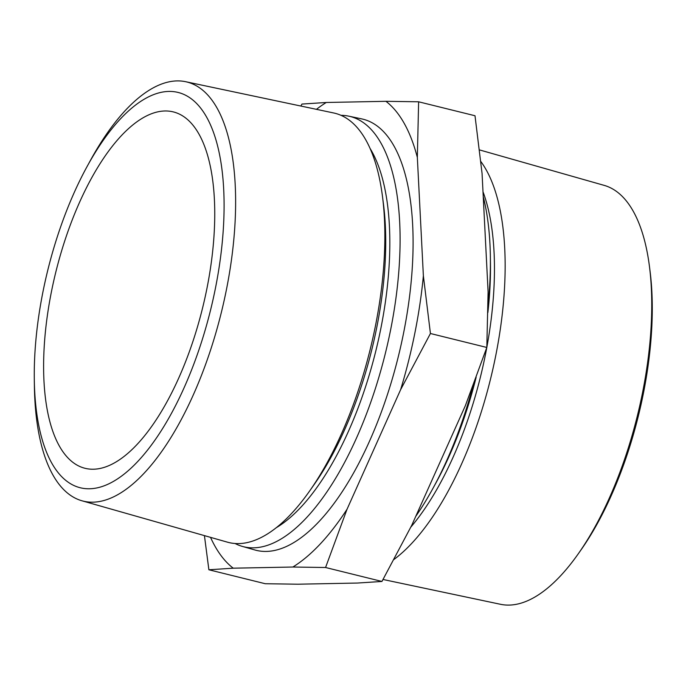 <?xml version="1.0" encoding="UTF-8"?>
<svg xmlns="http://www.w3.org/2000/svg" width="686" height="686" viewBox="0 0 686 686"><rect width="100%" height="100%" fill="white"/><g stroke="black" fill="none" stroke-linecap="round" stroke-linejoin="round"><path stroke-width="1.03" d="M215.395 288.42A203.622 83.795 103.9 0 1 110.163 483.167A203.622 83.795 103.9 0 1 34.3 379.752A203.622 83.795 103.9 0 1 42.961 291.782A203.622 83.795 103.9 0 1 87.071 166.544A203.622 83.795 103.9 0 1 195.347 102.231A203.622 83.795 103.9 0 1 215.395 288.42M87.071 166.544L90.355 160.541A215.884 88.837 103.9 0 1 185.632 81.703A215.884 88.837 103.9 0 1 226.406 289.758A215.884 88.837 103.9 0 1 81.908 500.771A215.884 88.837 103.9 0 1 34.403 386.595L34.3 379.752M479.454 149.9L604.212 185.383A215.798 88.803 103.9 0 1 649.462 266.511L650.062 271.236A209.316 86.136 103.9 0 1 643.331 393.687A209.316 86.136 103.9 0 1 581.128 549.743L578.392 553.636A215.798 88.803 103.9 0 1 500.531 604.297L383.037 579.481M649.462 266.511A215.798 88.803 103.9 0 1 642.525 392.761A215.798 88.803 103.9 0 1 578.392 553.636M480.783 161.45A221.098 90.981 103.9 0 1 495.704 355.82A221.098 90.981 103.9 0 1 393.893 559.519M473.289 384.949A221.629 91.204 103.9 0 1 432.926 488.423A221.629 91.204 103.9 0 1 415.759 516.352M341.028 115.334A221.629 91.204 103.9 0 1 348.771 116.157A221.629 91.204 103.9 0 1 390.634 329.752A221.629 91.204 103.9 0 1 242.295 546.39A221.629 91.204 103.9 0 1 235.058 543.501M185.632 81.703L333.653 112.967A221.098 90.981 103.9 0 1 382.514 196.702A221.098 90.981 103.9 0 1 375.413 326.047A221.098 90.981 103.9 0 1 309.712 490.876A221.098 90.981 103.9 0 1 227.435 542.163L81.908 500.771M423.373 275.832A248.829 102.394 103.9 0 1 414.936 332.693A248.829 102.394 103.9 0 1 400.624 389.674L347.022 509.269L325.567 567.502L381.948 581.454L411.754 525.287L465.357 405.692L486.811 347.459L488.098 291.85L482.061 173.421L475.004 115.745L418.623 101.794L417.337 157.403L423.373 275.832L430.431 333.507L486.811 347.459A210.568 86.65 103.9 0 1 485.465 354.473A210.568 86.65 103.9 0 1 410.82 527.122M51.45 291.619A183.582 75.546 103.9 0 1 173.284 111.895A183.582 75.546 103.9 0 1 206.906 288.583A183.582 75.546 103.9 0 1 85.073 468.306A183.582 75.546 103.9 0 1 51.45 291.619M348.771 116.157L361.668 118.884A222.084 91.392 103.9 0 1 403.608 332.916A222.084 91.392 103.9 0 1 254.969 549.992L242.295 546.39M483.244 196.65A221.629 91.204 103.9 0 1 490.361 256.35A221.629 91.204 103.9 0 1 487.995 305.982M300.854 106.038L301.943 104.066L326.287 102.48L385.926 101.314L418.623 101.794M325.567 567.502L292.871 567.022L233.231 568.188L208.878 569.774L265.259 583.726L297.956 584.206L357.595 583.04L381.948 581.454M208.878 569.774L204.428 535.62M430.431 333.507L400.624 389.674M347.022 509.269A248.829 102.394 103.9 0 1 292.871 567.022M385.926 101.314A248.829 102.394 103.9 0 1 417.337 157.403M316.46 109.331A248.829 102.394 103.9 0 1 326.287 102.48M233.231 568.188A248.829 102.394 103.9 0 1 210.525 537.352M370.106 148.51A210.705 86.71 103.9 0 1 380.824 328.56A210.705 86.71 103.9 0 1 276.252 527.714M482.995 191.746A210.568 86.65 103.9 0 1 486.811 347.459M476.144 377.266A210.705 86.71 103.9 0 1 435.85 483.073L432.926 488.423M490.361 256.35L490.456 262.438A210.705 86.71 103.9 0 1 487.892 312.49M382.514 196.702L383.5 204.385A210.568 86.65 103.9 0 1 376.734 327.565A210.568 86.65 103.9 0 1 314.154 484.548L309.712 490.876"/></g></svg>
